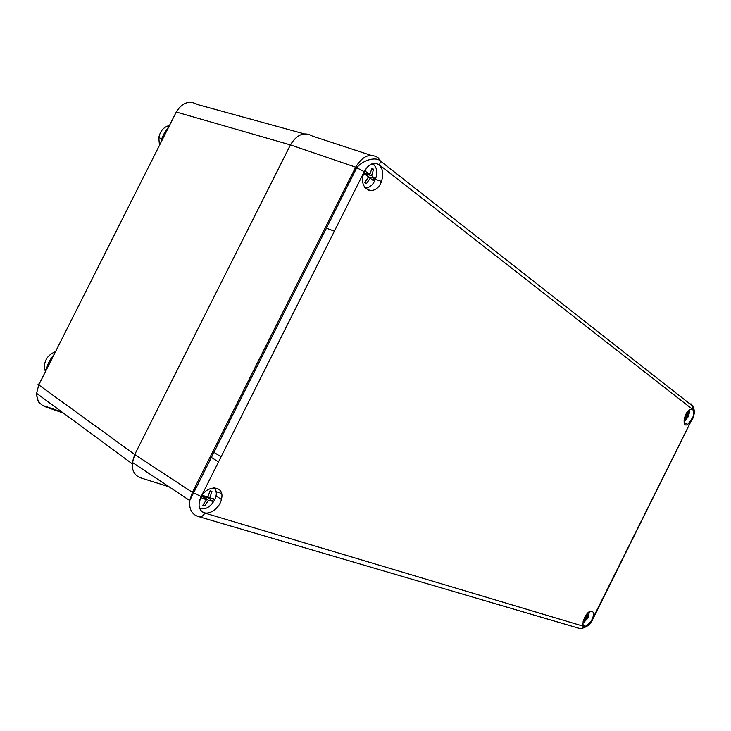 <?xml version="1.0" encoding="UTF-8"?>
<svg xmlns="http://www.w3.org/2000/svg" width="731" height="731" viewBox="0 0 731 731"><rect width="100%" height="100%" fill="white"/><g stroke="black" fill="none" stroke-linecap="round" stroke-linejoin="round"><path stroke-width="1.1" d="M325.286 227.716L334.378 231.197M590.977 621.633L585.421 626.467C579.765 627.765 584.901 612.523 590.621 611.079C594.394 611.217 594.513 614.734 590.977 621.633L592.704 619.404L691.8 419.731L592.265 619.404M192.664 492.502L196.347 487.157M199.7 500.351C203.967 484.434 225.733 483.885 221.402 499.437C219.51 508.785 207.969 516.269 202.249 511.7C199.7 509.726 198.686 506.684 199.207 502.553L201.153 496.513L192.399 492.328L189.768 500.552C188.954 508.877 191.659 514.158 197.891 516.388C200.468 517.658 202.789 516.552 204.854 513.071L202.249 511.7M376.949 163.735C382.587 166.796 384.095 172.68 381.481 181.379C375.761 197.726 357.56 189.905 363.782 173.32L366.441 168.276C369.712 164.192 373.221 162.675 376.949 163.735L379.572 165.051L693.344 409.963C694.112 411.717 693.929 414.175 692.805 417.364L687.844 424.318C681.694 428.457 683.732 413.033 689.854 409.442L693.344 409.963M353.795 173.631L354.645 170.323L355.339 170.561M216.166 491.68L221.475 493.398L216.166 491.68M369.292 190.581L365.957 188.114L369.292 190.581M584.371 626.394L584.955 625.9M379.572 165.051L380.449 161.067L378.018 157.622C369.904 152.825 362.457 156.014 355.686 167.189L364.248 171.703L366.441 168.276M312.539 136.149C304.26 131.416 296.887 134.33 290.426 144.912L134.732 454.536L132.302 462.367C131.671 470.353 134.486 475.525 140.754 477.882C134.924 475.753 132.064 471.056 132.174 463.783L134.732 454.536L290.426 144.912C296.887 134.33 304.26 131.416 312.539 136.149L370.9 155.283M45.468 371.604L44.573 369C43.823 360.776 47.478 354.983 55.529 351.638M46.355 369.84C47.323 364.522 49.909 359.396 54.112 354.453M159.468 145.359L158.801 137.62C160.235 130.904 163.799 126.856 169.491 125.476M160.939 142.454L161.725 138.808C163.68 133.91 165.992 130.017 168.66 127.121M350.807 176.911L351.785 177.633M63.433 413.097L45.404 406.801C39.657 404.508 36.724 400.012 36.587 393.296L38.77 384.89C37.647 384.095 37.765 383.866 39.118 384.204M176.262 112.026L290.426 144.912L355.686 167.189L192.399 492.328L134.732 454.536L38.77 384.89L176.262 112.026C182.147 102.532 189.274 100.037 197.653 104.56L304.206 133.855M168.998 486.755L140.754 477.882M583.119 621.624L583.767 621.825L586.253 618.508L587.459 618.627L588.199 617.147L587.075 616.854L588.035 612.742M585.266 616.27L586.28 616.598L587.386 613.4M583.146 621.505L585.458 618.262L584.407 617.859M586.253 618.508L584.672 617.329M583.228 621.414L583.767 621.825M587.075 616.854L586.308 616.544M582.927 623.278L587.45 618.627L584.964 616.781M585.458 618.262L584.562 617.54M206.425 499.766L202.843 505.212L204.698 505.779L208.481 500.406L212.374 501.21L213.562 498.844L209.806 497.756L211.935 491.351L210.099 490.757L207.759 497.107L202.368 495.307L201.162 497.701L206.425 499.766L202.149 495.764M208.481 500.406L203.465 496.596M203.337 504.591L204.698 505.779M209.806 497.756L207.851 496.916M208.545 497.217L208.298 497.701L203.638 496.239M212.374 501.21L208.298 497.701M369.868 174.234L365.116 171.173L363.928 173.549L368.543 176.865L364.851 182.531L366.405 183.691L370.261 178.172L373.303 180.63L374.491 178.282L371.586 175.531L373.614 169.336L372.07 168.157L369.868 174.234L364.065 173.293M370.261 178.172L368.397 177.13M371.586 175.531L365.317 174.234L369.219 177.185L374.491 178.282M371.86 168.98L373.614 169.336M684.024 420.307L686.683 417.054L687.569 417.821L688.3 416.341L687.505 415.4L688.657 411.443L688.09 411.005M685.897 414.276L686.838 414.897L688.035 411.069M684.161 419.302L686.016 416.542L685.148 415.921M686.683 417.054L685.97 416.624M687.505 415.4L685.614 414.852M685.331 415.482L688.3 416.341M686.838 414.897L685.724 414.623M688.008 411.251L688.657 411.443M210.281 456.729L218.523 461.919M585.421 626.467L584.151 626.458C582.817 628.614 581.09 629.217 578.961 628.276L199.846 516.963M687.14 424.665L687.414 424.135M692.805 417.364L691.8 419.731M690.905 403.722L692.988 406.317L692.595 408.931M584.151 626.458L204.854 513.071M201.153 496.513L364.248 171.703M333.747 210.875L334.752 211.561M210.19 456.902L211.332 457.314M40.845 396.43L45.413 399.802M589.35 611.701L588.364 616.827M199.938 508.858L203.373 508.694M215.828 490.857L214.75 487.668M213.717 487.668C221.575 493.306 210.035 511.819 200.76 508.41L199.563 507.908M356.664 167.545L355.284 170.542M365.399 188.214L368.497 187.127M374.427 165.37L373.011 163.57M372.052 163.854L373.358 164.639C381.381 170.122 373.852 190.051 364.778 187.419M689.269 409.863L689.278 413.061M689.187 409.927C689.817 411.142 689.415 413.518 687.981 417.054L683.997 421.97M585.796 626.385L583.082 624.795M221.402 499.437L216.074 495.892M381.481 181.379L375.57 179.433M687.844 424.318L684.106 422.746M212.822 451.667L221.091 456.802M582.598 628.194C587.861 626.458 591.215 623.561 592.658 619.486M356.819 167.609L189.777 500.507M692.093 420.014C693.609 417.529 694.861 411.096 694.45 410.84L692.988 406.326M356.81 167.6C363.727 159.449 376.474 156.662 380.449 161.067L692.988 406.317M132.302 462.367L189.768 500.552M44.573 369L46.062 370.425M158.801 137.62L161.725 138.808M210.272 456.738L211.414 457.149M44.719 406.025L62.08 412.092M39.949 403.137C38.341 402.635 37.226 399.4 36.587 393.424M36.587 393.296L132.174 463.783M216.166 492.365L214.868 487.678M376.794 173.448C377.013 169.437 375.862 166.421 373.349 164.384L372.344 163.753"/></g></svg>
